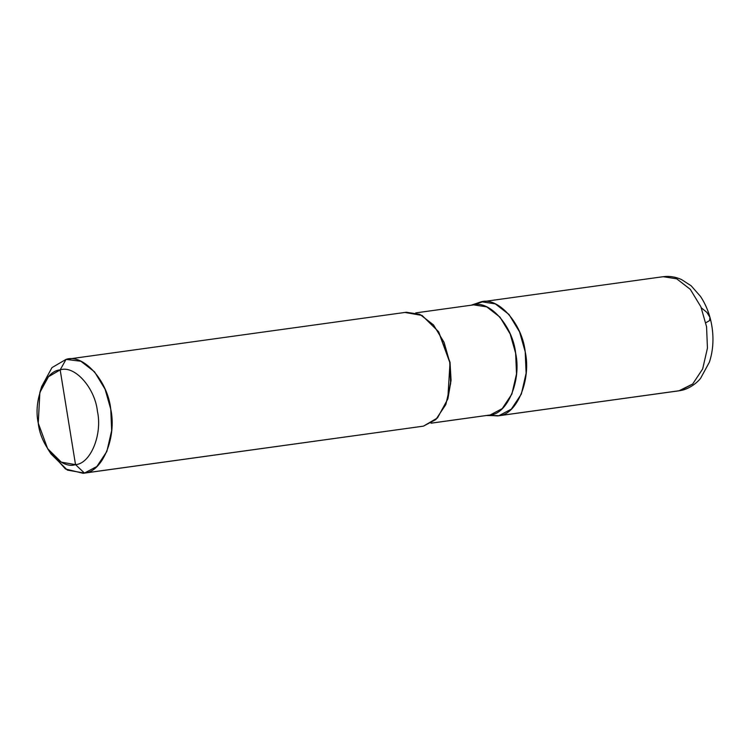 <?xml version="1.0" encoding="UTF-8"?>
<svg xmlns="http://www.w3.org/2000/svg" width="750" height="750" viewBox="0 0 750 750"><rect width="100%" height="100%" fill="white"/><g stroke="black" fill="none" stroke-linecap="round" stroke-linejoin="round"><path stroke-width="1.12" d="M472.416 305.081L481.809 301.8L495.338 303.891L508.978 314.447L519.562 331.903L525.225 351.816L526.125 373.238L521.334 394.069L511.341 409.116L498.909 415.706L488.166 415.294L497.606 415.922L490.209 414.975L431.109 423.15L490.209 414.975C507.6 414.056 521.587 380.091 515.644 353.212C512.775 325.725 489 299.25 472.416 305.081L483.131 301.659L480.497 302.025C497.663 295.997 522.263 323.381 525.225 351.816C531.366 379.622 516.9 414.759 498.909 415.706L678.938 390.825L692.672 384.019L702.656 368.972L707.447 348.131L706.556 326.719L700.894 306.806L690.309 289.35L676.669 278.794L663.141 276.703L676.669 278.794L690.309 289.35L700.894 306.806L706.556 326.719L707.447 348.131L702.656 368.972L692.672 384.019L680.241 390.609L498.909 415.706L487.678 415.322M471.197 305.212L480.497 302.025L472.894 304.978M661.828 276.928L663.141 276.703C669.497 275.887 675.637 276.844 681.562 279.581L691.116 285.769L700.5 296.428C706.631 305.681 710.522 316.275 712.191 328.191C713.803 340.228 712.866 351.553 709.378 362.175L700.65 378.206C697.978 381.909 689.803 388.95 680.747 390.525L497.606 415.922M49.294 451.116L65.522 469.022L83.147 473.297L84.45 473.072L75.516 464.625L60.169 369.891C74.475 364.866 94.969 387.694 97.444 411.384C102.562 434.559 90.506 463.837 75.516 464.625L60.169 369.891L66.037 359.391L51.975 367.613L41.672 386.531L39.863 392.503L48.45 376.734L60.169 369.891C45.188 370.678 33.131 399.956 38.25 423.131C40.716 446.831 61.219 469.65 75.516 464.625L61.303 462.159L47.634 448.678L38.25 423.131L39.863 392.503M488.166 415.294L498.909 415.706L486.469 415.528M415.753 312.891L473.681 304.866L486.759 306.881L499.95 317.091L510.169 333.966L515.644 353.212L516.516 373.922L511.884 394.059L502.228 408.609L490.209 414.975L431.025 423.206M47.634 448.678L51 453.947L67.397 470.119L84.45 473.072L423.422 426.15L83.147 473.297M66.037 359.391C83.203 353.363 107.794 380.747 110.766 409.191C116.906 436.997 102.441 472.125 84.45 473.072L75.516 464.625C90.506 463.837 102.562 434.559 97.444 411.384C94.969 387.694 74.475 364.866 60.169 369.891L66.037 359.391L68.662 359.034L66.037 359.391L80.878 361.256L94.519 371.822L105.103 389.278L110.766 409.191L111.656 430.603L106.866 451.444L96.881 466.491L84.45 473.072L423.422 426.15L435.853 419.569L445.837 404.522L450.628 383.681L449.738 362.269L444.075 342.356L433.491 324.9L419.85 314.334L406.322 312.253L67.35 359.175M480.497 302.025C497.663 295.997 522.263 323.381 525.225 351.816C531.366 379.622 516.9 414.759 498.909 415.706C516.9 414.759 531.366 379.622 525.225 351.816C522.263 323.381 497.663 295.997 480.497 302.025M438.797 332.137L450.028 362.297L451.069 380.316L447.975 398.409M405.009 312.478L422.062 315.431L438.459 331.603L449.738 362.269L450.825 380.569L447.797 399.019L437.484 417.938L423.422 426.15M447.797 399.019L450.028 362.297L438.459 331.603M705.825 322.753L709.575 320.606L709.959 317.362L706.866 312.375L701.297 307.791M481.809 301.8L663.141 276.703"/></g></svg>
